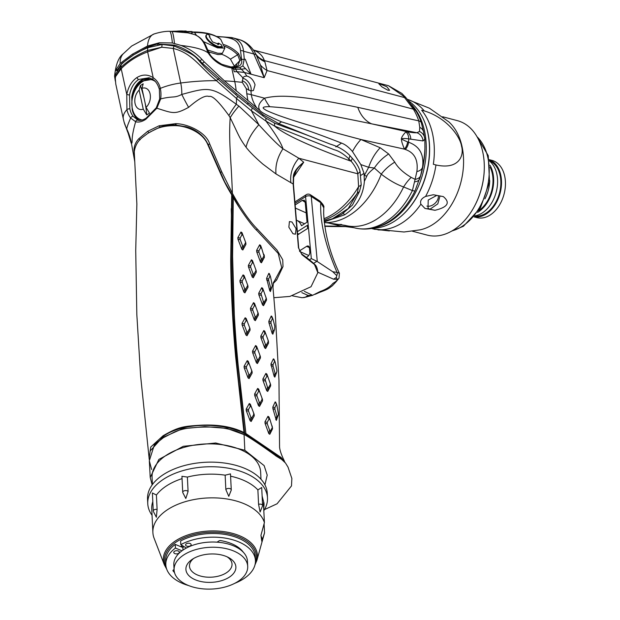 <?xml version="1.0" encoding="UTF-8"?>
<svg xmlns="http://www.w3.org/2000/svg" width="620" height="620" viewBox="0 0 620 620"><rect width="100%" height="100%" fill="white"/><g stroke="black" fill="none" stroke-linecap="round" stroke-linejoin="round"><path stroke-width="0.93" d="M264.089 523.629L264.538 532.843A56.211 31.876 -2.8 0 1 264.5 532.991A56.211 31.876 -2.8 0 1 264.438 533.2M152.807 501.65A56.211 31.876 177.2 0 0 151.737 508.826L152.884 532.526A56.211 31.876 177.2 0 1 168.121 509.291A56.211 31.876 -2.8 0 1 225.254 498.728A56.211 31.876 -2.8 0 1 264.399 522.621L263.508 504.285C263.547 501.657 263.725 501.588 264.05 504.068L263.763 509.532M264.538 532.843L261.779 541.299L260.95 535.308L264.399 522.621M152.884 532.526A56.211 31.876 177.2 0 0 154.132 538.346L164.362 564.859A47.128 26.722 -2.8 0 1 176.088 540.5A47.128 26.722 -2.8 0 1 231.136 533.006A47.128 26.722 -2.8 0 1 256.889 560.371L264.5 532.991M153.264 511.066L152.388 492.97L156.411 495.031L157.108 509.423L156.364 517.243L153.373 511.454A2.79 1.581 -2.8 0 1 153.264 511.066A2.79 1.581 -2.8 0 1 157.108 509.423M182.055 478.625A56.211 31.876 -2.8 0 0 166.966 485.592A56.211 31.876 177.2 0 0 156.411 495.031M147.762 503.704L147.537 499.108A59.931 33.984 177.2 0 1 163.781 474.339A59.931 33.984 -2.8 0 1 228.703 463.714A59.931 33.984 -2.8 0 1 267.267 493.295L267.483 497.891A59.931 33.984 -2.8 0 0 228.919 468.309A59.931 33.984 -2.8 0 0 163.998 478.935A59.931 33.984 177.2 0 0 147.762 503.704A59.931 33.984 177.2 0 0 152.055 515.298M263.849 502.308L264.05 504.068M262.113 496.015L264.019 503.3M260.098 512.019L258.579 504.324A2.79 1.581 -2.8 0 1 262.578 505.571A2.79 1.581 -2.8 0 1 262.508 505.974L260.098 512.019M230.601 476.183A56.211 31.876 -2.8 0 1 257.881 489.924L258.579 504.324M231.059 490.529L228.78 496.325L225.843 489.575A2.79 1.581 -2.8 0 1 228.904 488.436A2.79 1.581 -2.8 0 1 231.26 489.878A2.79 1.581 -2.8 0 1 231.19 490.281A2.79 1.581 -2.8 0 1 231.059 490.529M187.38 477.075L188.077 491.474L185.814 498.488L182.993 492.946A2.79 1.581 -2.8 0 1 182.823 492.706A2.79 1.581 -2.8 0 1 182.722 492.311L181.939 476.3L187.38 477.075A56.211 31.876 -2.8 0 1 225.145 475.176L225.843 489.575M267.483 497.891A59.931 33.984 -2.8 0 1 263.826 510.694M225.145 475.176L230.485 473.889L231.26 489.878M257.881 489.924L261.702 487.49L262.578 505.571M182.722 492.311A2.79 1.581 -2.8 0 1 184.915 490.645A2.79 1.581 -2.8 0 1 188.077 491.474M260.989 479.26L260.648 472.13A54.351 30.814 177.2 0 0 225.672 445.3A54.351 30.814 177.2 0 0 166.803 454.933A54.351 30.814 177.2 0 0 152.078 477.4L152.419 484.53M152.156 484.894L150.218 477.493L158.867 459.42L183.287 446.299L215.667 442.998L244.838 450.26L264.151 465.636L267.212 475.121L264.926 484.856M264.484 509.601L277.078 503.781L291.493 485.917L291.865 478.469L288.037 467.154L285.502 463.024L281.596 459.397L276.869 456.529C262.089 445.819 251.162 438.456 244.071 434.434L237.615 431.675C235.515 430.536 222.789 427.366 214.202 427.126C205.398 426.94 198.532 427.118 193.587 427.668C186.581 428.048 180.288 429.451 174.716 431.884L163.331 437.728L154.372 444.835L149.319 460.707L151.598 469.495M149.25 459.505L140.608 375.829L136.826 314.518L135.726 250.588L136.865 204.026L134.269 151.706C135.152 145.684 137.873 140.926 142.414 137.423L147.971 133.261L154.411 129.789C159.805 126.96 166.733 125.581 175.204 125.643C185.512 125.721 202.29 131.703 207.599 144.173L219.813 171.833C223.278 179.955 227.238 187.627 231.702 194.843L230.718 260.338C230.958 286.765 232.438 321.509 235.608 356.454L244.063 433.248L245.908 433.535L237.7 360.956C234.523 326.577 232.841 290.842 232.523 264.035L233.267 197.47C237.026 204.871 251.077 225.525 257.153 230.749L278.233 253.487L281.705 267.6L273.234 283.201M284.851 462.071L281.062 457.428L245.908 433.535M241.823 249.294L237.933 239.134L237.863 237.615L240.986 232.012L242.001 232.694L245.83 242.885L245.908 244.412L242.838 249.976L241.823 249.294L242.536 245.675L240.211 239.638L237.933 239.134M264.353 255.758L263.887 254.371L264.43 257.285L261.462 262.787L260.485 262.089L256.726 251.844L256.649 250.31L259.64 244.799L260.609 245.435L261.663 248.256L260.625 245.489M251.426 259.796L252.425 260.485L256.215 270.754L255.711 269.344L256.277 272.242L253.262 277.776L252.263 277.086L248.457 266.871L248.388 265.344L251.426 259.796L252.456 262.562L253.456 263.252M256.207 270.715L256.277 272.242M268.809 273.358L270.553 276.861L272.281 285.588L270.413 291.555L269.77 290.718L266.569 278.426L268.809 273.358L269.429 274.179M243.908 292.167L240.017 282.015L239.94 280.488L243.063 274.892L244.086 275.567L247.915 285.766L247.992 287.285L244.923 292.849L243.908 292.167L244.621 288.548L242.296 282.519L240.017 282.015M266.468 300.196L266.081 298.856L264.275 302.064L263.291 301.367L260.981 293.725L262.756 290.439L263.74 291.129L266.499 299.034L266.468 300.196L263.547 305.66L262.562 304.97L258.811 294.717L258.734 293.19L261.725 287.672L262.686 288.315L263.74 291.129L262.702 288.37M254.231 415.919L251.17 421.484L250.147 420.802L246.256 410.642L246.187 409.123L249.31 403.519L250.325 404.201L254.161 414.393L254.231 415.919L253.704 414.555L251.883 417.864L251.17 421.484M272.405 427.413L272.459 428.993L269.793 434.287L268.801 433.589L265.05 423.351L264.98 421.825L267.964 416.307L268.933 416.95L270.041 419.794L268.956 417.012M262.524 400.877L259.509 406.41L258.509 405.72L254.704 395.506L254.626 393.979L257.664 388.43L258.672 389.12L262.462 399.381L262.524 400.877L262.028 399.505L260.229 402.799L259.509 406.41M277.799 416.384L278.481 414.331L277.318 417.252L274.931 409.409L274.869 407.728L276.28 404.596L276.938 405.433L278.473 414.377L276.334 420.399L272.885 408.627L272.823 407.053L275.164 401.93L275.799 402.744M252.154 373.046L249.085 378.603L248.07 377.929L244.179 367.769L244.102 366.25L247.225 360.646L248.248 361.321L252.077 371.519L252.154 373.046L251.627 371.682L249.798 374.984L249.085 378.603M270.622 385.95L270.25 384.632L268.437 387.826L267.453 387.12L265.143 379.479L266.925 376.201L267.902 376.89L270.661 384.764L270.622 385.95L267.708 391.422L266.724 390.724L262.973 380.471L262.896 378.944L265.887 373.426L266.848 374.069L267.902 376.89L266.871 374.124M276.69 372.24L274.838 377.138L274.149 376.309L270.917 364.064L273.374 358.872L275.241 362.359L276.977 371L274.838 377.138M260.439 357.996L257.424 363.529L256.424 362.84L252.619 352.625L252.549 351.098L255.587 345.549L256.587 346.239L260.385 356.508L260.439 357.996L259.951 356.632L258.145 359.918L257.424 363.529M268.507 341.512L268.057 340.093L268.576 343.046L265.624 348.541L264.647 347.843L260.888 337.598L260.819 336.071L263.802 330.553L264.771 331.196L265.825 334.01L264.787 331.243M258.362 315.123L255.347 320.649L254.347 319.966L250.542 309.752L250.465 308.225L253.503 302.676L254.502 303.358L258.3 313.627L258.362 315.123L257.866 313.751L256.068 317.045L255.347 320.649M274.613 329.375L272.839 334.203L272.133 333.382L268.917 322.733L268.84 321.191L271.227 316.029L271.917 316.851M245.985 335.048L242.095 324.888L242.025 323.369L245.148 317.765L246.163 318.447L249.999 328.639L250.069 330.166L247.008 335.73L245.985 335.048L246.698 331.429L244.381 325.399L242.095 324.888M233.267 197.47L232.469 197.331L231.632 196.067M244.195 432.791L244.063 433.248C223.13 422.53 183.543 422.096 163.665 436.046L150.009 451.166M244.319 432.683C231.849 426.475 216.38 424.041 197.904 425.39C183.163 426.343 177.971 427.141 163.068 435.759L163.665 436.046M149.125 458.312L150.753 447.028L163.068 435.759M276.233 279.876L276.629 280.038L273.172 283.549M233.228 197.486L224.735 181.986L208.32 144.77L206.072 140.802C199.09 129.805 186.349 126.457 184.45 126.519L175.367 124.969C170.57 124.605 165.486 125.302 160.107 127.084L149.8 132.153M134.703 161.541L133.99 150.172C134.067 145.964 135.664 142.158 138.787 138.741L147.7 131.3L159.131 125.783L175.762 123.651C187.79 123.814 206.096 132.316 209.63 143.793L221.681 171.725L232.384 193.277C239.165 205.863 248.736 220.549 257.416 229.129L276.977 250.007L282.728 259.757L283.007 266.522L276.629 280.038M239.987 208.591L224.735 181.986M301.894 254.626A1.674 1.217 -53.4 0 0 301.514 253.859C307.257 257.943 311.759 261.555 314.999 264.678C316.51 265.91 317.456 268.576 317.828 272.684L314.495 264.515L301.894 254.626L298.445 247.783L293.159 184.008L275.978 173.941L262.81 164.06C254.99 157.248 249.403 151.637 246.055 147.219C238.754 137.097 239.142 135.974 230.19 117.692L228.904 115.56C218.682 101.432 212.04 95.085 208.987 96.519C205.546 94.945 198.756 98.557 188.612 107.345C174.422 115.033 172.833 113.142 156.837 108.237L145.824 119.288C142.058 121.752 138.671 122.566 135.641 121.729C130.347 140.252 133.106 141.352 131.494 143.716L134.633 160.875M293.624 177.266L303.707 162.231L298.825 158.224L282.945 148.785C278.24 145.25 270.212 137.237 258.865 124.76L238.894 106.082L236.321 104.269C210.963 85.785 208.304 87.335 181.8 94.434C173.786 98.464 173.724 95.713 160.673 98.906L156.837 108.237L156.271 107.802L146.15 118.157C143.259 119.962 140.624 120.675 138.252 120.311L133.207 116.444A21.963 15.066 104.8 0 1 129.836 108.918L129.518 95.054C130.882 87.885 133.935 82.693 138.679 79.469L149.118 77.748L153 79.484M137.749 120.156A1.86 1.581 -70.4 0 0 135.641 121.729L130.665 118.017C127.557 125.07 126.325 128.851 126.968 129.355A59.543 58.575 -175.3 0 1 131.494 143.716M133.207 116.444A1.86 1.201 -38.2 0 0 130.665 118.017A24.405 16.732 104.8 0 1 126.922 109.655L126.782 94.504C128.34 86.761 131.75 81.088 137.012 77.485C142.53 74.222 147.932 74.284 153.202 77.686C156.922 80.259 159.293 83.824 160.332 88.381A37.223 16.151 -12.2 0 1 180.722 83.01A41.834 28.691 104.8 0 1 181.8 94.434A59.543 12.369 -114.1 0 0 188.612 107.345M129.518 95.054L126.782 94.504L121.202 68.696A26.055 16.508 -137.3 0 1 120.838 67.448C127.945 60.62 136.834 54.963 147.513 50.468L161.766 47.221L147.622 51.871C136.997 55.94 128.185 61.55 121.202 68.696L115.545 76.655L115.855 73.881L121.156 64.643C128.193 57.776 137.067 52.127 147.792 47.686L162.107 44.431L161.766 47.221L173.251 48.438C192.494 53.235 199.524 66.983 216.45 80.677A37.223 1.225 -49.9 0 1 217.915 79.097C187.93 53.808 206.344 60.094 174.042 45.95L162.107 44.431M129.836 108.918A1.86 0.806 -12.2 0 0 126.922 109.655A37.223 16.151 167.8 0 0 123.341 119.063L115.777 84.08L115.305 78.507L115.545 76.655L120.838 67.448L121.156 64.643M123.341 119.063L124.054 121.946A41.834 28.691 104.8 0 0 126.968 129.355L131.231 143.22M291.997 222.006L296.073 228.679L295.422 234.19L292.973 233.732L288.874 227.207L289.408 221.58L291.997 222.006M174.042 45.95A37.223 1.442 -74.5 0 0 173.251 48.438L180.722 83.01A130.293 56.536 167.8 0 1 216.45 80.677L236.507 98.518L251.41 110.794L258.865 124.76A50.321 27.474 -34.5 0 0 246.055 147.219M238.894 106.082A55.397 19.515 -37.2 0 0 230.19 117.684C228.594 142.213 231.097 156.682 232.384 193.277M275.978 173.941C275.226 165.377 277.551 156.992 282.953 148.792C281.263 143.228 275.598 133.998 265.949 121.086L251.41 110.794L252.247 107.872L237.553 96.185L217.915 79.097M228.904 115.56A55.761 20.328 -40.8 0 1 236.321 104.269A67.278 46.144 104.8 0 0 236.507 98.518A37.223 10.548 -47.5 0 0 237.553 96.185M150.358 78.151L141.298 80.166C136.167 83.708 132.99 89.365 131.75 97.139L132.176 109.538A21.963 15.066 -75.2 0 0 139.702 120.489M149.118 77.748L153.186 79.678A1.86 1.163 125.6 0 1 153.202 77.686L147.622 51.871A26.055 13.237 -109.2 0 1 147.513 50.468L147.792 47.686M115.305 78.507L115.855 73.881M265.864 118.149L265.949 121.086L274.722 126.147L334.327 149.776C338.613 150.831 343.472 153.853 348.913 158.844L351.16 161.239C354.826 165.587 357.043 169.779 357.825 173.809L358.585 186.651L357.283 193.2L348.223 208.545L332.46 218.751L341.76 214.35L352.439 205.096L359.453 191.557L361.22 184.93L360.081 171.585C359.011 167.33 356.392 162.882 352.222 158.24L349.959 155.659C344.89 150.366 338.357 146.529 330.344 144.15L307.768 135.385C289.424 128.394 287.076 128.185 274.451 123L265.864 118.149L252.247 107.872M332.46 218.751L324.144 221.084M324.043 220.092A77.833 53.382 -75.2 0 0 357.283 193.2A37.223 23.366 18.5 0 0 359.453 191.557M323.935 218.744A78.174 53.615 -75.2 0 0 358.585 186.651A37.223 22.165 3.5 0 0 361.22 184.93M290.92 182.815A32.139 27.846 -36.4 0 1 298.825 158.224L357.825 173.809A37.223 21.584 -12.2 0 0 360.081 171.585M349.959 155.659A37.223 23.126 -45 0 1 348.913 158.844A37.223 25.195 -66.7 0 0 348.448 160.286L351.16 161.239A37.223 22.149 -41.4 0 0 352.222 158.24M348.448 160.286C308.636 145.654 284.061 134.276 274.722 126.147L274.451 123M298.445 247.783A1.674 0.883 -4.7 0 1 298.724 248.217L293.446 184.45A1.674 0.876 -4.4 0 0 293.159 184.008L293.361 176.723C293.446 172.569 296.724 167.865 303.211 162.611M303.707 162.231L298.979 166.664L296.43 169.996L293.64 177.111L293.446 184.45M293.361 176.723L293.198 177.444M297.36 231.694L307.342 225.339L307.629 228.47L297.623 234.84M304.567 223.789L296.732 220.317A20.476 12.478 -66.1 0 1 301.483 225.758L307.047 222.208L305.164 201.864L304.327 200.213L302.289 200.384L295.151 204.926M299.445 250.914L306.59 246.365A3.72 2.271 113.9 0 1 308.388 246.094A3.72 2.271 113.9 0 1 309.426 247.868L309.806 251.937A3.72 2.271 113.9 0 1 307.551 256.688L306.319 257.478M309.403 259.819L311.317 258.602L316.859 261.299A3.72 1.992 174.7 0 1 317.285 261.531L311.248 196.439A3.72 2.612 -56.6 0 0 310.318 194.719A3.72 3.72 0 0 0 306.272 194.688A3.72 2.178 -122.5 0 0 305.575 196.633A3.72 1.992 -5.3 0 1 311.248 196.439L320.749 202.701A3.72 2.612 -56.6 0 0 319.819 200.981L310.318 194.719M304.366 291.369L312.643 295.314L308.109 295.43L305.35 297.181L302.064 297.724L292.462 295.849M312.643 295.314L303.699 297.654M308.109 295.43L301.816 292.64M333.591 279.202L337.156 279.279L336.35 277.45L333.591 279.202L317.835 272.219M336.35 277.45L336.761 275.629L332.746 271.723L317.285 261.531M337.156 279.279L338.388 278.93L334.599 282.557L336.017 281.868L339.016 278.124L339.388 273.281C329.879 253.123 324.647 233.151 323.671 213.373L323.764 207.739L320.749 202.701C319.928 222.278 325.368 245.52 337.079 272.42L332.746 271.723M339.396 273.296L337.079 272.42A3.72 3.131 -80.9 0 1 336.761 275.629M323.733 207.227A3.72 3.139 179.9 0 1 323.764 207.615L323.764 207.739A3.72 3.139 179.9 0 0 323.764 207.615L323.764 207.615C324.454 206.491 323.136 204.282 319.819 200.981M315.092 294.345L319.626 292.361L320.214 291.478L312.906 295.151M334.599 282.557L332.886 283.402L335.226 281.914M319.587 292.377C330.08 288.54 328.724 288.176 332.258 285.874L336.017 281.868M297.507 233.415L298.468 233.841A11.168 6.804 113.9 0 1 298.561 234.244M298.716 234.368L298.468 233.841M295.415 208.103L306.187 212.877M134.013 113.452A22.343 15.322 -75.2 0 0 138.725 119.955M343.333 213.373L344.666 214.799C356.632 206.832 363.204 195.657 364.382 181.265L364.025 173.321L360.832 164.579L368.668 167.299L364.32 175.522A22.335 3.666 -156.2 0 0 366.823 176.103C367.303 174.406 369.815 171.709 374.348 168.028L368.668 167.299C371.202 159.727 375.046 153.202 380.184 147.738L360.941 139.516C303.327 124.341 290.23 119.427 279.023 115.576C270.483 112.359 265.833 110.352 265.073 109.546C261.431 107.547 262.973 106.593 269.716 106.686C286.649 108.043 296.135 108.175 371.62 123.837L406.627 131.618C411.525 132.556 414.943 132.928 416.88 132.734A9.308 9.005 83.8 0 1 423.049 140.942L424.839 139.175M324.229 221.913L344.666 214.799M217.364 36.913A80.809 55.42 104.8 0 1 231.369 38.657C236.902 40.424 239.956 44.431 240.537 50.685A3.72 2.782 178.2 0 1 243.552 51.251L253.812 53.963A11.168 4.96 -25.6 0 1 256.308 55.041L260.423 65.03A29.783 25.684 177.3 0 0 267.065 70.54L264.174 77.694L253.812 53.963C250.348 46.492 245.582 41.734 239.506 39.68L233.523 38.099C239.498 40.021 242.838 44.407 243.552 51.251L244.272 58.985L242.846 65.945L251.061 74.214L244.497 72.478L246.791 76.012C250.728 77.12 253.487 80.058 255.06 84.824L253.425 90.489L250.937 90.969A70.727 48.507 104.8 0 1 251.294 94.69L264.531 98.185C258.959 102.703 257.424 106.772 259.927 110.391C260.795 112.158 267.979 115.971 281.472 121.838C300.692 127.798 320.711 134.889 341.519 143.096C345.224 144.437 348.889 147.266 352.501 151.567L360.832 164.579M132.262 94.465L132.579 95.937C134.3 87.877 137.47 82.483 142.073 79.748L142.662 79.391M132.153 99.433L132.719 96.123C134.083 89.288 137.059 84.312 141.639 81.181L151.443 79.515L154.682 80.902M151.156 79.654A20.848 14.299 104.8 0 1 152.334 79.794M140.616 119.567A20.848 14.299 -75.2 0 0 142.003 120.133M141.98 120.141A20.848 14.299 104.8 0 1 141.755 120.079A20.848 14.299 104.8 0 1 138.547 118.583M155.294 81.515A20.662 14.167 -75.2 0 0 151.799 79.809L153.109 80.151A20.662 14.167 104.8 0 1 153.466 80.251M142.445 119.993A20.662 14.167 104.8 0 1 141.251 119.761A20.662 14.167 104.8 0 1 131.866 102.618A20.662 14.167 104.8 0 1 142.592 81.584A20.662 14.167 -75.2 0 1 151.799 79.809M145.049 102.703A93.062 54.374 57.5 0 1 146.715 114.917L149.521 113.127L146.056 107.361A10.989 7.533 -75.2 0 0 150.118 93.953A10.989 7.533 -75.2 0 0 141.941 88.342L143.181 83.816L140.376 85.599A93.062 54.374 57.5 0 1 144.111 98.355M146.056 107.361L141.941 88.342M146.715 114.917L143.251 109.143A10.989 7.533 104.8 0 1 135.075 103.532A10.989 7.533 104.8 0 1 139.143 90.133L140.376 85.599M143.251 109.143L139.143 90.133M132.719 96.123L132.2 98.851M115.328 81.088L114.568 76.19L115.343 70.773L120.179 63.442L132.401 54.203L133.532 54.948L121.698 63.604L116.824 70.757M132.401 54.203L147.521 46.027L159.332 42.757L172.383 42.982L181.071 45.454C194.626 47.027 203.662 49.523 208.173 52.94L205.716 47.197C203.283 40.602 199.415 36.347 194.107 34.433L187.868 32.852L169.609 31.295C164.974 31.256 159.79 32.155 154.039 33.984L131.618 46.066L123.178 53.839A26.055 16.508 42.7 0 0 123.178 53.847A26.055 16.508 42.7 0 0 120.179 63.442M324.74 226.021L341.473 226.238A9.308 2.929 89.5 0 0 342.263 226.563M326.98 222.642L341.473 226.238L344.751 226.362A9.308 3.72 91.9 0 0 345.549 226.602L353.849 227.672M344.751 226.362L354.043 227.726A70.727 48.507 -75.2 0 0 354.423 227.827A70.727 48.507 -75.2 0 0 412.401 190.565L403.604 186.961C396.444 184.388 388.996 180.125 381.277 174.181L374.348 168.028A37.223 28.419 141.2 0 1 388.663 153.962L380.184 147.738M352.501 151.567A37.223 25.203 113.2 0 1 360.941 139.516L404.403 149.125C402.124 143.367 401.256 140.476 401.814 140.453C400.574 138.989 401.907 136.137 405.821 131.897A9.308 6.502 99.9 0 1 408.727 138.88L423.049 140.942M357.802 107.345L418.764 120.869L419.756 127.325L419.492 131.487L416.88 132.734L371.62 123.837A37.223 26.66 -79.3 0 1 357.802 107.345C297.112 94.41 277.861 94.945 264.531 98.185A37.223 28.086 -121.2 0 0 269.716 106.686M250.937 90.969L246.264 88.668A70.083 48.066 104.8 0 1 246.791 93.798A26.055 8.494 175.8 0 1 251.294 94.69C251.968 99.006 253.766 103.37 256.696 107.795L259.927 110.391M309.372 135.989L278.798 123.628L263.438 114.964L236.577 93.558L202.314 63.271A5.58 1.015 -44.1 0 1 201.856 63.806M133.532 54.948L147.731 47.027L157.488 43.981L174.445 45.097C184.814 48.422 193.293 53.645 199.873 60.776L202.314 63.271L204.337 61.977L224.44 80.879L256.696 107.795M236.577 93.558A5.58 1.457 -47.7 0 0 235.561 94.395M248.233 103.276A5.58 2.093 -52.6 0 0 247.194 104.144M263.438 114.964A5.588 3.255 -54.3 0 0 262.407 115.669M204.337 61.977L201.965 59.443C196.362 53.413 189.402 48.748 181.071 45.454M174.445 45.097L174.228 46.004M154.039 33.984A26.055 13.237 70.8 0 0 147.521 46.027M234.786 66.937L230.446 59.14A63.286 43.4 104.8 0 0 221.526 54.227M223.998 44.648A73.137 50.158 104.8 0 1 238.661 53.746A1.86 1.263 134.7 0 0 237.638 54.746L239.847 60.574L236.747 63.883L236.019 66.766M238.661 53.746L241.048 59.675L233.322 67.014L232.422 67.022M240.537 50.685L241.575 59.404L239.847 60.574L237.662 66.208L230.942 66.945L221.821 64.309C214.636 60.062 210.42 56.265 209.149 52.909L206.731 47.663C204.12 40.967 199.927 36.565 194.168 34.456L194.246 34.488M260.423 65.03L264.174 77.694L251.061 74.214L245.272 59.249L241.575 59.404C242.521 64.806 239.514 67.355 232.554 67.038L233.36 67.952L231.764 67.936L233.655 69.223L234.205 71.749L236.964 71.688L242.939 77.794L244.218 76.485L246.791 76.012M324.299 222.58L325.345 222.596A74.121 50.832 104.8 0 0 381.277 174.181A37.223 28.613 145.3 0 1 394.762 162.161L388.663 153.962M411.2 177.398A37.223 26.303 116.3 0 0 403.604 186.961A70.727 48.507 104.8 0 1 345.077 225.362L354.423 227.827C365.428 230.524 376.278 228.819 386.958 222.72A69.417 47.608 -75.2 0 0 389.042 221.456A69.417 47.608 -75.2 0 0 415.012 190.875A9.308 1.907 26.2 0 1 412.401 190.565L415.121 179.343L411.2 177.398C403.256 172.639 397.776 167.555 394.762 162.161M415.012 190.875L420.593 175.677A9.308 6.169 15.2 0 1 415.121 179.343L416.88 171.538C418.353 159.999 414.509 152.652 405.356 149.474L404.403 149.125A9.308 6.231 -69.9 0 0 407.611 141.879C399.946 138.841 400.318 137.842 408.727 138.88A93.806 64.333 -75.2 0 1 408.557 142.244L407.611 141.879M420.593 175.677L422.546 167.129C424.204 154.458 419.539 146.157 408.557 142.244A9.308 6.231 -69.9 0 1 405.356 149.474M405.821 131.897L406.627 131.618A9.308 6.843 100.9 0 1 410.773 139.267M246.264 88.668L242.304 82.328L242.939 77.794M246.791 93.798L247.899 100.603M242.304 82.328L234.755 81.592L231.725 67.929C221.658 66.534 213.807 61.535 208.173 52.94A1.86 0.535 -29.2 0 1 209.149 52.909M205.716 47.197A1.86 0.984 -21.1 0 1 206.731 47.663M171.5 31.256A26.055 3.294 89.2 0 1 174.453 43.423M169.609 31.295A26.055 2.976 88.6 0 1 172.383 42.982M233.36 67.952L233.655 69.223L235.631 69.262L235.112 67.929L233.36 67.952M242.846 65.945L239.738 67.611L235.112 67.929M254.068 50.972L256.308 55.041A29.783 22.467 159.3 0 0 264.841 61.744L267.065 70.54L413.37 109.167A9.308 5.657 -31.3 0 1 415.935 110.941A9.308 5.657 -31.3 0 1 415.966 110.98A69.417 47.608 -75.2 0 1 416.307 111.561L406.441 98.278L401.868 93.419L388.453 85.7L253.425 50.05M255.952 54.273A29.783 21.429 156.1 0 0 264.353 60.566L264.841 61.744M254.084 50.995L254.084 50.995C250.007 45.175 245.241 41.431 239.793 39.765A11.168 8.122 -72.3 0 1 239.831 39.773M253.208 50.026C258.959 52.08 262.678 55.591 264.353 60.566L404.666 97.611A9.308 3.751 -39.8 0 1 406.433 98.27M423.584 131.804L421.259 122.473A69.417 47.608 -75.2 0 0 416.307 111.561M414.703 181.823A9.308 5.495 17.6 0 0 419.632 178.917A70.556 48.391 104.8 0 0 424.917 148.87L424.863 139.446L423.452 131.115M419.492 131.487A9.308 8.944 -6.6 0 1 424.785 138.531M419.756 127.325A9.308 7.766 -12.9 0 1 423.646 132.044M388.453 85.7L403.38 96.046L413.37 109.167A70.727 48.507 -75.2 0 1 418.764 120.869A9.308 4.704 -18.7 0 1 421.259 122.473M380.246 84.018L386.903 86.792L389.593 90.28L387.973 90.288L382.114 87.002L378.89 83.855L380.246 84.018M403.38 96.046A9.308 4.232 -41.5 0 1 405.178 96.805M372.798 228.206A67.565 46.337 -75.2 0 0 394.351 221.317A67.565 46.337 -75.2 0 0 428.831 160.363A67.565 46.337 -75.2 0 0 408.758 101.091M425.436 124.194A67.007 45.957 104.8 0 1 401.132 216.24M435.961 164.967C458.831 170.043 464.341 155.636 461.551 146.235C460.365 137.252 447.586 118.017 424.274 110.903L421.654 110.213A67.007 45.957 104.8 0 1 433.341 164.277L435.961 164.967A67.007 45.957 104.8 0 1 425.599 196.439C421.406 198.415 419.841 200.996 420.895 204.166A67.007 45.957 104.8 0 1 402.101 222.906A67.007 45.957 -75.2 0 1 380.742 229.733L374.248 229.02M371.442 228.47L372.24 228.687A67.007 45.957 -75.2 0 0 374.24 229.144L389.368 230.942M380.742 229.733L404 232.004L420.298 229.819A59.187 40.595 -75.2 0 0 432.799 224.517A59.187 40.595 104.8 0 0 462.597 174.073A59.187 40.595 104.8 0 0 448.81 121.846L429.451 108.221L407.325 99.347A67.007 45.957 104.8 0 1 424.274 110.903M378.053 229.919A126.511 91.458 -84.8 0 1 383.842 230.198A126.511 91.458 -84.8 0 1 384.137 230.229M382.711 230.02L384.082 230.214M420.895 204.166L424.964 208.444L434.961 210.296C447.764 207.204 450.546 202.639 443.3 196.594L433.303 194.742L425.599 196.439M424.964 208.444A126.511 36.565 -148.7 0 1 429.916 209.25A126.511 36.565 -148.7 0 1 434.961 210.296M436.689 195.463L428.219 200.035L428.032 208.188L429.916 209.25L437.79 203.871L439.89 196.339L439.448 195.982M426.917 206.08A8.378 5.596 137 0 0 426.986 206.096A8.378 5.596 137 0 0 434.868 203.438A8.378 5.596 137 0 0 438.317 195.773M442.664 116.761L457.366 120.644A59.187 40.595 104.8 0 1 484.298 168.485A59.187 40.595 104.8 0 1 474.184 206.786A59.187 40.595 104.8 0 1 453.53 229.989A59.187 40.595 104.8 0 1 427.149 235.096L412.439 231.213M484.298 168.485L484.29 168.873A58.071 39.827 104.8 0 1 474.37 206.445L474.184 206.786M489.722 180.668A29.597 20.297 104.8 0 1 484.918 198.865M490.18 167.276A28.667 19.662 104.8 0 1 478.702 210.738M477.586 212.373A29.597 20.297 -75.2 0 0 478.276 211.955A29.597 20.297 104.8 0 0 490.017 165.3M474.966 215.83A29.597 20.297 -75.2 0 0 482.205 212.993A29.597 20.297 104.8 0 0 497.209 187.085A29.597 20.297 104.8 0 0 489.443 161.006M474.819 216.008A28.667 19.662 -75.2 0 0 485.956 213.21A28.667 19.662 104.8 0 0 500.782 185.217A28.667 19.662 104.8 0 0 489.405 160.774M474.122 216.837A29.597 20.297 -75.2 0 0 486.134 214.032A29.597 20.297 104.8 0 0 501.464 184.752A29.597 20.297 104.8 0 0 489.203 159.712M474.083 216.884L476.873 217.62A29.597 20.297 -75.2 0 0 490.064 215.062A29.597 20.297 104.8 0 0 505.432 184.938A29.597 20.297 104.8 0 0 491.986 160.394L489.196 159.65M245.667 68.657L241.389 69.215L244.497 72.478L236.964 71.688L235.631 69.262L241.389 69.215L239.738 67.611M231.833 67.944A1.86 1.008 -85.4 0 0 231.051 66.952A1.86 1.008 -85.4 0 0 230.989 66.952M203.523 41.633L217.496 47.864L224.851 48.104L220.751 39.386A48.841 21.189 167.8 0 0 194.556 32.472L193.022 32.217L190.929 33.557M193.022 32.217L193.727 32C205.863 32.062 214.807 34.449 220.549 39.153L220.751 39.386M184.28 32.194L186.457 32.031L186.876 32.651M197.904 32.116L184.861 31.822M194.556 32.472L196.532 35.456M209.289 36.944L209.971 36.014L209.389 36.627L212.505 41.904L218.775 44.26L217.868 43.346L217.271 43.803L218.178 44.71M207.274 34.418C200.996 36.89 216.256 49.089 220.495 47.066L221.387 47.988L222.417 47.182L221.472 44.842L218.504 43.113L217.868 43.346M207.685 49.964L217.822 53.273L222.371 53.305L224.851 48.104M221.387 47.988L222.417 47.182M220.495 47.066L220.922 46.438L221.821 47.368M220.922 46.438C216.698 48.453 201.516 36.479 207.692 33.992L209.971 36.014M206.731 34.805L207.692 33.992M175.762 123.651L176.235 125.039M206.072 140.802C197.245 129.464 192.998 129.766 184.45 126.519M175.646 123.644L175.367 124.969M159.131 125.783L160.107 127.084M148.877 132.696L147.7 131.3M138.787 138.741L140.143 139.794M133.99 150.172L134.408 150.218M133.982 150.249L134.369 150.466M240.211 239.638L240.134 238.026L237.863 237.615M240.134 238.026L242.001 234.771L240.986 232.012M242.001 234.771L243.024 235.453L242.001 232.694M243.024 235.453L245.83 242.885M245.311 241.521L245.908 244.412M242.838 249.976L243.552 246.357L245.381 243.048M243.552 246.357L242.536 245.675M264.43 257.285L263.965 255.905L262.19 259.183L261.462 262.787M262.19 259.183L261.206 258.486L260.485 262.089M261.206 258.486L258.974 252.379L256.726 251.844M258.974 252.379L258.897 250.844L256.649 250.31M258.897 250.844L260.679 247.566L259.64 244.799M260.679 247.566L261.663 248.256L263.965 255.905M255.789 270.87L253.983 274.164L253.262 277.776M253.983 274.164L252.983 273.474L252.263 277.086M252.983 273.474L250.72 267.39L248.457 266.871M250.72 267.39L250.643 265.864L248.388 265.344M250.643 265.864L252.456 262.562M272.149 286.029L270.413 291.555M271.265 288.393L270.607 287.502L269.77 290.718M270.607 287.502L268.708 280.783L266.662 279.984M268.708 280.783L268.615 279.116L266.569 278.426M268.615 279.116L269.925 276.04L270.328 276.117L269.251 273.498M242.296 282.519L242.219 280.906L239.94 280.488M242.219 280.906L244.086 277.659L243.063 274.892M244.086 277.659L245.109 278.341L244.086 275.567M245.109 278.341L247.915 285.766M247.388 284.394L247.992 287.285M244.923 292.849L245.636 289.23L244.621 288.548M247.465 285.921L245.636 289.23M264.275 302.064L263.547 305.66M263.291 301.367L262.562 304.97M261.059 295.26L258.811 294.717M260.981 293.725L258.734 293.19M262.756 290.439L261.725 287.672M266.003 297.213L266.081 298.856M251.883 417.864L250.86 417.183L250.147 420.802M250.86 417.183L248.535 411.153L246.256 410.642M248.535 411.153L248.457 409.533L246.187 409.123M248.457 409.533L250.333 406.286L249.31 403.519M250.333 406.286L251.348 406.968L250.325 404.201M254.161 414.393L253.634 413.029L253.704 414.555M251.348 406.968L253.634 413.029M272.459 428.993L272.257 427.668L270.568 430.768L269.793 434.287M270.568 430.768L269.56 430.079L268.801 433.589M269.56 430.079L267.298 423.894L265.05 423.351M267.298 423.894L267.228 422.36L264.98 421.825M267.228 422.36L269.026 419.043L267.964 416.307M269.026 419.043L270.041 419.794L272.552 428.125M272.196 426.002L272.257 427.668M260.229 402.799L259.23 402.109L258.509 405.72M259.23 402.109L256.967 396.025L254.704 395.506M256.967 396.025L256.889 394.498L254.626 393.979M256.889 394.498L258.695 391.197L257.664 388.43M258.695 391.197L259.703 391.887L258.664 389.112M262.446 399.35L261.958 397.97L262.028 399.505M277.318 417.252L276.334 420.399M276.698 416.384L275.745 419.562M274.931 409.409L272.885 408.627M274.869 407.728L272.823 407.053M276.938 405.433L275.164 401.93M249.798 374.984L248.783 374.31L248.07 377.929M248.783 374.31L246.458 368.28L244.179 367.769M246.458 368.28L246.38 366.66L244.102 366.25M246.38 366.66L248.248 363.405L247.225 360.646M248.248 363.405L249.271 364.095L248.248 361.321M252.077 371.519L251.549 370.148L251.627 371.682M249.271 364.095L251.549 370.148M268.437 387.826L267.708 391.422M267.453 387.12L266.724 390.724M265.221 381.013L262.973 380.471M265.143 379.479L262.896 378.944M266.925 376.201L265.887 373.426M270.173 382.997L270.25 384.632M275.745 373.914L275.032 373.054L274.149 376.309M275.032 373.054L273.102 366.335L270.994 365.614M273.102 366.335L273.025 364.684L270.917 364.064M273.025 364.684L274.513 361.522L275.241 362.359M258.145 359.918L257.145 359.236L256.424 362.84M257.145 359.236L254.882 353.152L252.619 352.625M254.882 353.152L254.804 351.618L252.549 351.098M254.804 351.618L256.618 348.316L255.587 345.549M256.618 348.316L257.618 348.99L256.587 346.231M260.369 356.469L259.873 355.097L259.951 356.632M268.576 343.046L268.135 341.713L266.36 344.945L265.624 348.541M266.36 344.945L265.376 344.247L264.647 347.843M265.376 344.247L263.136 338.132L260.888 337.598M263.136 338.132L263.066 336.606L260.819 336.071M263.066 336.606L264.841 333.32L263.802 330.553M264.841 333.32L265.825 334.01L268.057 340.093L268.135 341.713M256.068 317.045L255.068 316.355L254.347 319.966M255.068 316.355L252.797 310.271L250.542 309.752M252.797 310.271L252.728 308.745L250.465 308.225M252.728 308.745L254.533 305.443L253.503 302.676M254.533 305.443L255.541 306.133L254.502 303.358M258.284 313.588L257.796 312.216L257.866 313.751M274.59 329.483L272.839 334.203M273.714 330.971L272.986 330.111L272.133 333.382M272.986 330.111L271.025 323.462L268.917 322.733M271.025 323.462L270.94 321.819L268.84 321.191M270.94 321.819L272.397 318.665L271.227 316.029M273.11 319.509L272.397 318.665L273.11 319.509L274.815 326.314L274.598 329.437M244.381 325.399L244.303 323.787L242.025 323.369M244.303 323.787L246.171 320.532L245.148 317.765M246.171 320.532L247.194 321.214L246.163 318.447M247.194 321.214L249.999 328.639M249.472 327.275L250.069 330.166M247.008 335.73L247.721 332.103L246.698 331.429M249.542 328.801L247.721 332.103M182.218 545.523A37.223 21.111 177.2 0 0 180.699 546.646M217.039 542.159L219.015 540.904A1.566 0.883 -2.8 0 1 220.674 540.617A37.991 21.545 177.2 0 1 243.335 552.265M182.97 550.087L182.846 547.538A35.177 19.948 -2.8 0 1 184.086 546.654M173.05 570.276L173.081 570.919A1.566 0.883 -2.8 0 1 172.957 570.601A1.566 0.883 -2.8 0 1 173.383 569.958L174.065 569.524M173.081 570.919A37.991 21.545 177.2 0 0 174.507 572.57M186.38 548.034L180.776 544.654L180.598 540.981A44.857 25.436 -2.8 0 1 228.199 535.029A44.857 25.436 -2.8 0 1 255.254 556.814L255.432 560.488A44.857 25.436 177.2 0 0 228.377 538.702A44.857 25.436 177.2 0 0 180.776 544.654M181.978 550.785L175.429 548.064A44.857 25.436 177.2 0 0 165.827 564.836A44.857 25.436 177.2 0 0 188.627 585.567M234.748 583.327A44.857 25.436 177.2 0 0 255.432 560.488M186.45 546.003A2.79 1.581 177.2 0 0 189.503 546.197A2.79 1.581 177.2 0 0 191.146 544.654A2.79 1.581 177.2 0 0 190.27 543.57A2.79 1.581 177.2 0 0 187.217 543.384A2.79 1.581 177.2 0 0 185.574 544.926A2.79 1.581 177.2 0 0 186.45 546.003M174.654 553.521A2.79 1.581 177.2 0 0 177.708 553.707A2.79 1.581 177.2 0 0 179.35 552.164A2.79 1.581 177.2 0 0 178.475 551.087A2.79 1.581 177.2 0 0 175.421 550.893A2.79 1.581 177.2 0 0 173.77 552.436A2.79 1.581 177.2 0 0 174.654 553.521M165.827 564.836L165.649 561.162A44.857 25.436 -2.8 0 1 175.251 544.391L182.846 547.538M182.962 545.972A36.851 20.894 177.2 0 0 181.528 546.995M175.429 548.064L175.251 544.391M247.706 566.386L247.45 561.185A36.851 20.894 177.2 0 0 235.871 546.902A36.851 20.894 177.2 0 0 195.564 544.383A36.851 20.894 177.2 0 0 173.833 564.758L174.088 569.958A36.851 20.894 -2.8 0 1 195.819 549.591A36.851 20.894 -2.8 0 1 236.119 552.11A36.851 20.894 177.2 0 1 247.706 566.386A36.851 20.894 177.2 0 1 225.967 586.76A36.851 20.894 177.2 0 1 185.667 584.241A36.851 20.894 -2.8 0 1 174.088 569.958M193.766 579.08A25.025 14.19 -2.8 0 1 192.293 559.302A25.025 14.19 -2.8 0 1 228.028 557.264A25.025 14.19 -2.8 0 1 228.555 557.535A25.025 14.19 -2.8 0 1 228.858 577.46A25.025 14.19 -2.8 0 1 193.766 579.08M227.052 556.807A21.305 12.082 -2.8 0 1 232.027 564.076A21.305 12.082 -2.8 0 1 219.457 575.856A21.305 12.082 -2.8 0 1 196.16 574.399A21.305 12.082 -2.8 0 1 189.472 566.145A21.305 12.082 -2.8 0 1 193.711 558.418M262.624 539.594L261.012 535.967M244.838 450.26L244.071 434.434M245.342 435.085L226.912 428.397L204.848 426.63L182.412 428.753L164.238 436.868L155.806 443.471M245.047 433.775L276.156 454.979L275.644 455.839M276.799 454.623L276.156 454.979L280.457 457.793A0.744 0.605 -60.9 0 0 280.038 458.552M281.062 457.428L280.457 457.793L282.844 460.172M233.12 197.524L232.5 220.139C232.655 226.99 231.717 222.665 232.686 278.605C232.919 292.64 233.949 312.968 235.786 339.589L240.358 389.042L245.892 433.427M244.071 433.256L245.753 433.628M232.136 196.912L231.493 220.139C231.593 226.463 230.865 223.471 231.531 272.467C231.64 284.231 232.461 302.947 234.004 328.615L238.746 383.416L244.753 433.69M244.164 432.814L244.249 433.419M231.221 208.715L235.476 355.043M207.917 144.817L208.304 144.747M221.681 171.725L220.449 172.5M209.63 143.793L208.32 144.77M257.416 229.129L256.254 229.803M145.824 119.288L146.793 118.087M159.673 98.991L160.673 98.906A24.405 16.732 104.8 0 0 160.332 88.381A1.86 0.806 167.8 0 0 159.363 89.342L159.673 98.991L156.271 107.802M137.012 77.485A1.86 1.085 57.5 0 0 138.679 79.476M311.317 258.602L305.575 196.633L295.019 203.352M305.35 297.181L311.674 295.507M313.704 263.306L316.859 261.299M338.125 279.085A3.72 3.356 30.3 0 0 339.016 278.124M319.246 292.338L317.866 292.966M332.886 283.402C330.173 286.765 325.95 289.455 320.214 291.478M305.203 202.306L302.289 200.384M299.724 251.511L308.745 255.51M306.59 246.365L309.396 247.605M360.778 175.429L364.025 173.321M335.831 146.909L341.519 143.096M142.073 79.748L141.639 81.181M115.343 70.773L117.18 69.649A5.58 4.263 -155.9 0 1 117.335 69.688M331.026 226.207A9.308 2.317 90.7 0 0 331.63 226.533L345.542 226.602M366.823 176.103A77.833 53.382 104.8 0 1 364.382 181.265M277.799 124.442A5.58 3.712 -68.2 0 1 278.798 123.628L281.472 121.838M219.085 78.368L218.263 79.376M201.965 59.443L199.873 60.776A5.58 1.046 -44.6 0 1 199.47 61.264M157.883 44.88A5.58 1.504 -100.8 0 0 157.488 43.981L159.332 42.757M147.731 47.027A5.58 2.643 -114.6 0 1 148.203 47.515M224.75 46.337A71.819 49.251 104.8 0 1 237.638 54.746L230.446 59.14M237.631 39.138L239.793 39.765A11.168 8.122 -72.3 0 0 239.506 39.68A81.894 56.164 -75.2 0 0 237.631 39.138L231.647 37.556A81.894 56.164 104.8 0 1 233.523 38.099A3.72 2.705 107.7 0 0 231.369 38.657M341.736 224.549A37.223 21.289 -74.9 0 0 336.559 224.921M416.88 171.538A9.308 6.417 10.4 0 0 422.546 167.129A77.454 53.119 -75.2 0 0 424.964 146.498M250.968 90.969A8.378 4.89 57.5 0 0 250.984 87.42A8.378 4.89 57.5 0 0 242.645 78.337M248.504 90.14A6.518 3.805 57.5 0 0 248.403 87.885A6.518 3.805 57.5 0 0 242.133 80.848M236.174 90.962A67.278 46.144 -75.2 0 0 234.755 81.592A130.293 56.536 167.8 0 0 224.44 80.879M231.725 67.929A1.86 1 -85.1 0 0 230.958 66.945M191.921 33.806L192.735 34.023A44.671 30.636 -75.2 0 1 194.107 34.433L192.735 34.023A44.671 30.636 -75.2 0 0 192.425 33.945M232.089 68.161A26.055 5.774 123.4 0 0 232.174 67.944A1.86 1.031 -86.2 0 0 231.361 66.975A1.86 1.031 -86.2 0 0 231.19 66.983M411.603 104.687A68.479 46.965 104.8 0 1 424.778 164.998A68.479 46.965 104.8 0 1 390.678 221.108A68.479 46.965 104.8 0 1 377.719 226.881M477.043 136.749A52.119 35.743 104.8 0 1 488.25 182.722A52.119 35.743 104.8 0 1 462.132 226.393A52.119 35.743 104.8 0 1 452.205 230.803M183.078 31.008A20.917 9.075 167.8 0 0 175.522 31.318M187.635 31.504A30.225 13.113 167.8 0 0 180.343 31.674M193.347 32.062A39.533 17.151 167.8 0 0 186.457 32.031M195.703 35.061L195.928 34.588M175.452 125.658L175.553 124.984M172.027 125.573L167.826 125.837M166.044 566.734A46.05 26.11 -2.8 0 1 176.901 541.578A46.05 26.11 -2.8 0 1 231.81 534.533A46.05 26.11 -2.8 0 1 255.401 562.394M228.78 496.325L231.19 490.281M185.814 498.488L182.823 492.706M150.218 477.493L149.319 460.707M284.379 461.017C281.433 455.049 279.829 450.399 279.566 447.074L278.969 380.385L275.396 315.766L272.963 287.354L273.529 282.123M127.728 132.168L124.054 121.946M317.828 272.684L311.038 286.719L289.897 296.422L273.87 297.709M153.186 79.678C152.977 79.662 156.961 81.274 159.363 89.35M301.506 253.859L298.724 248.225M294.903 201.934L306.272 194.688M323.749 208.312L323.671 213.365M141.251 119.761L142.313 120.04M114.568 76.19C115.739 64.681 118.606 57.226 123.178 53.847M324.787 226.331L331.623 226.533M216.512 36.448L231.647 37.556M325.345 222.596L345.077 225.362M375.053 229.385L372.24 228.687M476.656 136.098L488.25 155.651L489.536 182.017L480.446 207.94L463.427 226.254L451.554 231.175M172.608 31.248L186.139 31M177.669 31.434L192.045 31.55M208.607 51.894L217.744 54.544L221.053 54.459L222.371 53.305M253.448 263.237L252.425 260.478M276.714 404.689L275.598 402.062M275.009 361.669L273.877 359.05M272.87 318.788L271.7 316.185M254.983 564.851L256.889 560.371M166.687 569.137L164.362 564.859"/></g></svg>
